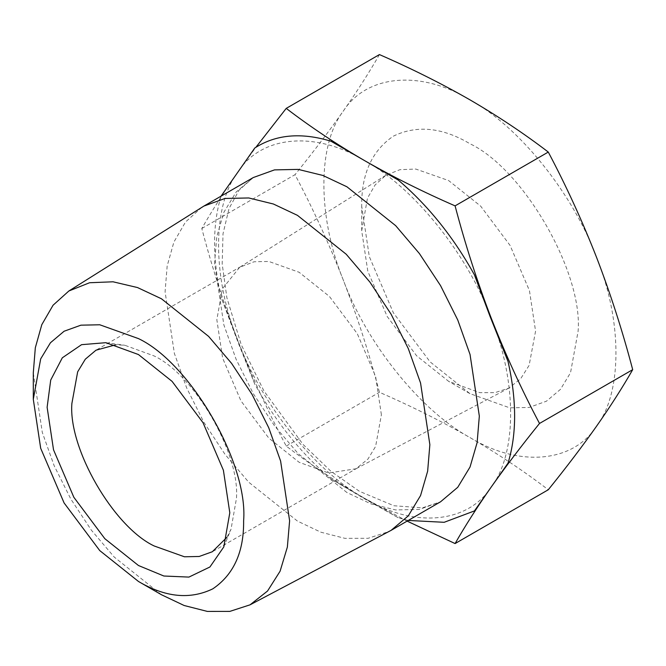 <?xml version="1.0" encoding="UTF-8"?>
<svg xmlns="http://www.w3.org/2000/svg" width="666" height="666" viewBox="0 0 666 666"><rect width="100%" height="100%" fill="white"/><g stroke="black" fill="none" stroke-linecap="round" stroke-linejoin="round"><path stroke-width="0.5" stroke-dasharray="3.33 2.5" d="M226.948 537.287L231.027 529.245L236.447 498.468C240.118 453.588 194.872 375.216 154.162 355.96L124.808 345.263L115.801 344.772M381.393 414.785L375.616 376.473L357.292 333.691L329.404 296.428L299.117 272.269L268.831 261.455L254.096 261.763L239.668 267.274L222.302 288.894L216.841 319.772L222.619 358.083L240.942 400.865L268.831 438.128L299.117 462.287L328.596 472.993L356.002 468.764L367.982 459.024L375.616 446.42L381.393 414.785M361.705 230.761L367.474 198.135L375.108 184.948L385.83 175.291L399.883 169.697L415.784 169.047L448.634 180.569L480.636 206.094L510.106 245.463L529.462 290.667L535.572 331.144L529.12 365.359L520.612 378.804L508.741 388.178L495.013 392.632L479.778 392.657L448.634 381.335L416.633 355.81L387.162 316.442L367.807 271.237L361.705 230.761L361.705 206.194C361.33 174.092 371.894 150.741 393.398 136.139C416.791 124.825 442.299 127.348 469.913 143.723C523.451 169.047 582.958 272.119 578.121 331.144L570.521 372.752L560.481 389.335L546.428 401.198L529.129 407.442L509.74 407.842L469.913 393.623L430.078 361.846L393.398 312.845L369.297 256.577L361.705 206.194M408.275 520.446L398.218 517.732L364.177 498.568L330.977 478.912C301.19 453.546 275.791 421.944 254.77 384.107L238.361 343.115L221.154 297.461C212.379 258.533 212.379 224.658 221.154 195.854L254.77 148.019M201.823 207.317L185.498 222.028L173.876 242.099L167.174 265.942L165.085 291.791L174.375 353.43L186.663 387.903L203.863 422.277L225.025 454.354L248.743 482.226L297.469 521.095L320.912 532.217L344.905 538.336L368.098 538.303L389.002 531.518M407.101 521.12L364.593 498.326C413.819 528.404 467.873 523.576 491.233 487.012C517.091 453.554 517.091 381.476 491.233 318.165C467.873 254.62 413.819 187.379 364.593 160.623C315.376 130.544 261.322 135.373 237.962 171.936C212.096 205.394 212.096 277.464 237.962 340.784C223.942 304.27 211.896 266.841 201.806 228.488C211.896 210.831 223.942 191.983 237.962 171.936L255.902 147.286M398.218 517.732L364.593 498.326C315.376 471.57 261.322 404.329 237.962 340.784L221.154 297.461M330.977 478.912L364.593 498.326C336.438 481.926 310.323 464.51 286.23 446.078C268.315 412.254 252.223 377.156 237.962 340.784L254.77 384.107M201.806 228.488L295.005 174.683C312.92 208.516 329.012 243.614 343.273 279.986C357.292 316.492 369.339 353.929 379.429 392.282C411.347 406.185 441.508 421.27 469.913 437.52C498.068 453.921 524.192 471.328 548.276 489.76M286.23 446.078L379.429 392.282M379.429 54.579C369.339 72.236 357.292 91.092 343.273 111.13C317.416 144.589 317.416 216.666 343.273 279.986C366.633 343.523 420.687 410.772 469.913 437.52C519.13 467.607 573.185 462.778 596.553 426.207C622.41 392.749 622.41 320.679 596.553 257.359C573.185 193.814 519.13 126.573 469.913 99.817C420.687 69.739 366.633 74.567 343.273 111.13C329.012 131.319 312.92 152.506 295.005 174.683M161.455 594.738L114.277 557.109L91.325 530.128L70.837 499.075L54.187 465.8L42.299 432.434L33.3 372.769M346.944 492.54L298.21 453.671L274.5 425.79L253.33 393.714L236.13 359.34L223.851 324.866L214.552 263.236L216.766 236.696L223.851 212.329L236.13 192.041L253.33 177.522L239.077 190.143L229.029 208.55L223.018 233.749L222.186 263.886L226.873 297.735L241.175 344.538L263.861 390.825L303.03 444.422L330.869 471.237L359.424 491.3L393.897 505.752L422.494 507.842L440.551 501.806L419.389 509.44L395.671 509.94L371.029 503.896L346.944 492.54M105.869 342.682L124.808 345.263M240.942 266.508L95.987 350.199M508.741 388.178L356.002 468.764M469.913 393.623L448.634 381.335M385.83 175.291L239.668 267.274M357.292 468.048L212.346 551.731M223.793 546.936L231.027 529.245"/><path stroke-width="1" d="M138.461 338.603C190.493 363.211 248.326 463.378 243.623 520.745C243.981 551.947 233.716 574.641 212.82 588.827C190.085 599.833 165.301 597.377 138.461 581.46L99.75 550.591L64.103 502.963L40.684 448.276L33.3 399.317L40.684 358.882L50.441 342.765L64.103 331.235L80.919 325.175L99.75 324.775L138.461 338.603M33.3 399.317L33.3 372.769L35.323 347.744L41.808 324.658L53.064 305.228L68.864 290.992L89.585 282.742L113.029 281.793L137.504 287.554L161.455 298.776L208.625 336.405L231.585 363.386L252.073 394.439L268.723 427.714L280.611 461.08L289.61 520.745L287.354 547.102L280.103 571.178L267.557 591.008L250.058 604.828L229.82 611.396L207.367 611.421L184.141 605.502L161.455 594.738L138.461 581.46M115.801 344.772L95.987 350.199L85.298 359.215L77.664 371.828L71.886 403.463C68.207 448.343 113.461 526.714 154.162 545.97L184.449 556.784L199.192 556.476L212.346 551.731L226.948 537.287M138.461 565.509L104.837 538.694L73.868 497.327L53.53 449.825L47.12 407.292L50.716 380.053L62.321 357.8L81.56 344.672L105.869 342.682L138.461 354.553L172.086 381.377L203.055 422.744L223.393 470.238L229.803 512.77L223.793 546.936L209.915 566.991L188.919 577.089L163.853 576.015L138.461 565.509M221.054 196.162L254.77 148.019C275.791 134.457 301.19 132.184 330.977 141.217L398.218 180.036C428.005 205.394 453.404 236.996 474.425 274.833L490.01 316.308L508.041 361.488C516.808 400.416 516.808 434.29 508.041 463.095L491.233 487.012C477.214 507.059 465.168 525.907 455.086 543.564L548.276 489.76C566.2 467.582 582.284 446.395 596.553 426.207C610.564 406.168 622.618 387.312 632.7 369.655C622.618 331.302 610.564 293.873 596.553 257.359C582.284 220.987 566.2 185.889 548.276 152.064C524.192 133.633 498.068 116.217 469.913 99.817C441.508 83.566 411.347 68.481 379.429 54.579L286.23 108.383C310.323 126.815 336.438 144.222 364.593 160.623C392.998 176.881 423.16 191.958 455.086 205.869L548.276 152.064M250.058 604.828L391.084 530.369L408.283 515.859L420.562 495.562L427.647 471.203L429.861 444.663L420.562 383.025L408.283 348.551L391.084 314.177L369.913 282.101L346.203 254.229L297.469 215.359L273.385 204.004L248.743 197.96L225.025 198.451L203.863 206.085L68.864 290.992M455.086 205.869C465.168 244.214 477.214 281.651 491.233 318.165C505.494 354.528 521.586 389.635 539.51 423.459L632.7 369.655M539.51 423.459C521.586 445.646 505.494 466.824 491.233 487.012L474.425 510.93L444.155 522.302L408.275 520.446M474.425 274.833L508.041 361.488M255.902 147.286L286.23 108.383M455.086 543.564L407.101 521.12M330.977 141.217L398.218 180.036M508.041 463.095L474.425 510.93M203.863 206.085L253.33 177.522L274.5 169.888L298.21 169.397L322.852 175.441L346.944 186.796L395.671 225.666L419.389 253.538L440.551 285.622L457.75 319.988L470.038 354.462L479.329 416.1L477.122 442.64L470.038 467.008L457.75 487.296L440.551 501.806L391.084 530.369"/></g></svg>
